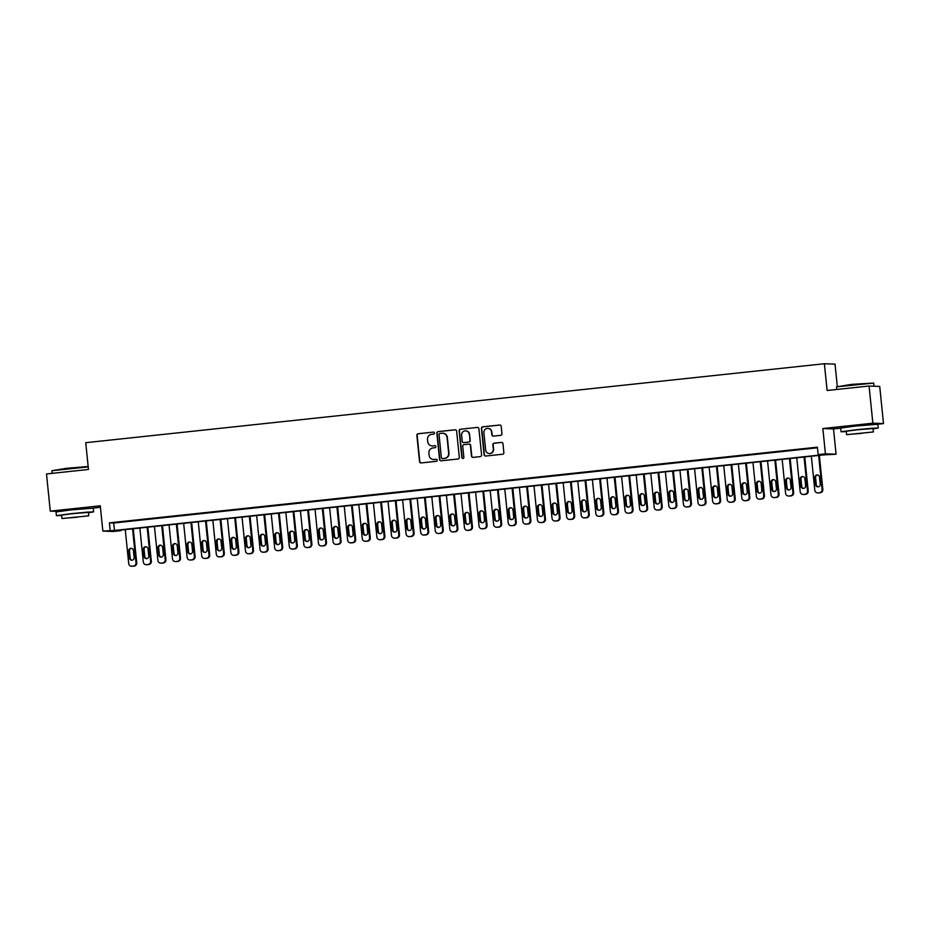 <?xml version="1.0" encoding="UTF-8"?>
<svg xmlns="http://www.w3.org/2000/svg" width="930" height="930" viewBox="0 0 930 930"><rect width="100%" height="100%" fill="white"/><g stroke="black" fill="none" stroke-linecap="round" stroke-linejoin="round"><path stroke-width="1.4" d="M434.484 433.031A1.023 1.011 -87.8 0 0 433.38 432.113L418.163 433.74A1.465 1.442 -87.8 0 0 416.873 435.356L419.546 461.64A1.465 1.442 -87.8 0 0 421.127 462.942L436.344 461.315A1.023 1.011 -87.8 0 0 437.251 460.187A1.023 1.011 -87.8 0 0 436.135 459.269L434.171 459.478A4.697 4.615 -87.8 0 1 429.114 455.305L428.893 453.108A4.697 4.615 -87.8 0 1 432.996 447.946L434.973 447.737A1.023 1.011 -87.8 0 0 435.868 446.609A1.023 1.011 -87.8 0 0 434.763 445.691L432.787 445.9A4.697 4.615 -87.8 0 1 427.73 441.727L427.509 439.53A4.697 4.615 -87.8 0 1 431.625 434.368L433.589 434.159A1.023 1.011 -87.8 0 0 434.484 433.031M869.329 424.557L849.102 426.603M84.711 508.431L64.472 510.489M500.666 435.333A1.465 1.442 -87.8 0 0 501.944 433.717L501.2 426.347A1.465 1.442 -87.8 0 0 499.619 425.033L482.705 426.847A1.465 1.442 -87.8 0 0 481.426 428.451L484.088 454.735A1.465 1.442 -87.8 0 0 485.669 456.037L502.584 454.235A1.465 1.442 -87.8 0 0 503.862 452.619L502.967 443.715A1.465 1.442 -87.8 0 0 501.386 442.413L494.144 443.18A1.465 1.442 -87.8 0 0 492.865 444.796L493.307 449.213A3.929 3.848 -87.8 0 1 489.331 453.549A3.929 3.848 -87.8 0 1 485.646 450.027L483.891 432.729A3.929 3.848 -87.8 0 1 487.866 428.393A3.929 3.848 -87.8 0 1 491.552 431.915L491.842 434.798A1.465 1.442 -87.8 0 0 493.423 436.1L500.666 435.333M818.133 454.607L825.422 453.828L836.07 454.224L824.457 454.84L116.471 530.53L120.784 530.693L113.483 531.472L102.846 531.077L114.46 530.449L822.446 454.77L818.133 454.607L817.377 447.167L109.391 522.858L110.135 530.286M102.846 531.077L100.277 505.792L50.278 511.128L46.5 473.951L88.466 469.464L85.746 442.692L824.387 363.735L827.107 390.495L869.073 386.02L872.852 423.197L822.852 428.544L825.422 453.828M456.63 431.101A1.465 1.442 -87.8 0 0 455.049 429.8L438.146 431.601A1.465 1.442 -87.8 0 0 436.868 433.217L439.53 459.501A1.465 1.442 -87.8 0 0 441.111 460.803L458.025 459.002A1.465 1.442 -87.8 0 0 459.304 457.386L456.63 431.101M460.431 429.23L477.334 427.416A1.465 1.442 -87.8 0 1 478.915 428.73L481.589 455.002A1.465 1.442 -87.8 0 1 480.299 456.618L473.068 457.386A1.465 1.442 -87.8 0 1 471.487 456.084L470.406 445.424A1.465 1.442 -87.8 0 0 468.825 444.122L464.024 444.633A1.465 1.442 -87.8 0 0 462.733 446.249L463.861 457.339A1.023 1.011 -87.8 0 1 462.826 458.478A1.023 1.011 -87.8 0 1 461.861 457.548L459.141 430.834A1.465 1.442 -87.8 0 1 460.431 429.23L477.334 427.416M869.073 386.02L879.722 386.415L883.5 423.592L872.852 423.197M50.278 511.128L58.462 511.442M126.794 521.3L118.04 522.23L126.794 521.3M141.395 519.731L132.641 520.672L141.395 519.731M155.996 518.173L147.231 519.114L155.996 518.173M170.597 516.615L161.832 517.545L170.597 516.615M185.186 515.057L176.433 515.987L185.186 515.057M199.787 513.488L191.034 514.429L199.787 513.488M214.388 511.93L205.623 512.872L214.388 511.93M228.978 510.372L220.224 511.302L228.978 510.372M243.579 508.815L234.825 509.745L243.579 508.815M258.18 507.245L249.414 508.187L258.18 507.245M272.781 505.688L264.015 506.629L272.781 505.688M287.37 504.13L278.616 505.06L287.37 504.13M301.971 502.572L293.217 503.502L301.971 502.572M316.572 501.003L307.807 501.944L316.572 501.003M331.161 499.445L322.408 500.387L331.161 499.445M345.762 497.887L337.009 498.817L345.762 497.887M360.363 496.329L351.598 497.259L360.363 496.329M374.964 494.76L366.199 495.702L374.964 494.76M389.554 493.202L380.8 494.144L389.554 493.202M404.155 491.645L395.401 492.586L404.155 491.645M418.756 490.087L409.991 491.017L418.756 490.087M433.345 488.529L424.592 489.459L433.345 488.529M447.946 486.96L439.193 487.901L447.946 486.96M462.547 485.402L453.782 486.344L462.547 485.402M477.148 483.844L468.383 484.774L477.148 483.844M491.738 482.286L482.984 483.216L491.738 482.286M506.339 480.717L497.585 481.659L506.339 480.717M520.94 479.159L512.174 480.101L520.94 479.159M535.529 477.601L526.775 478.531L535.529 477.601M550.13 476.044L541.376 476.974L550.13 476.044M564.731 474.474L555.966 475.416L564.731 474.474M579.332 472.917L570.567 473.858L579.332 472.917M593.921 471.359L585.168 472.289L593.921 471.359M608.522 469.801L599.769 470.731L608.522 469.801M623.123 468.232L614.358 469.173L623.123 468.232M637.713 466.674L628.959 467.616L637.713 466.674M652.314 465.116L643.56 466.046L652.314 465.116M666.915 463.559L658.149 464.489L666.915 463.559M681.504 461.989L672.75 462.931L681.504 461.989M696.105 460.431L687.351 461.373L696.105 460.431M710.706 458.874L701.941 459.815L710.706 458.874M725.307 457.316L716.542 458.246L725.307 457.316M739.896 455.758L731.143 456.688L739.896 455.758M754.497 454.189L745.744 455.13L754.497 454.189M769.098 452.631L760.333 453.573L769.098 452.631M783.688 451.073L774.934 452.003L783.688 451.073M798.289 449.516L789.535 450.446L798.289 449.516M109.391 522.858L113.704 523.02L817.435 447.783M804.845 448.911L813.611 447.981L804.834 448.806M837.279 386.229L835.035 364.13L824.387 363.735M822.852 428.544L833.501 428.939L840.685 428.172M877.629 424.22L883.5 423.592M833.501 428.939L836.07 454.224M120.726 530.077L120.784 530.693M93.012 508.106L100.428 507.303M113.704 523.02L114.46 530.449M432.287 445.935A4.697 4.615 -87.8 0 0 433.078 445.912L432.787 445.9M434.763 445.691L433.078 445.912M433.659 459.501A4.697 4.615 -87.8 0 0 434.461 459.49L434.171 459.478M436.135 459.269L434.461 459.49M433.38 432.113L418.442 433.752A1.465 1.442 -87.8 0 0 417.163 435.368L419.825 461.64A1.465 1.442 -87.8 0 0 421.069 462.942M455.398 429.811A1.465 1.442 -87.8 0 0 455.34 429.811L438.437 431.613A1.465 1.442 -87.8 0 0 437.147 433.229L439.82 459.513A1.465 1.442 -87.8 0 0 441.053 460.815M439.925 433.485A1.023 1.011 -87.8 0 0 439.03 434.612L441.378 457.676A1.023 1.011 -87.8 0 0 442.773 458.606L444.563 458.374A4.697 4.615 -87.8 0 0 448.667 453.212L447.063 437.437A4.697 4.615 -87.8 0 0 442.006 433.264L439.925 433.485M442.808 433.241A4.697 4.615 -87.8 0 1 447.353 437.449L448.958 453.224A4.697 4.615 -87.8 0 1 444.842 458.385L442.773 458.606M469.162 444.122A1.465 1.442 -87.8 0 1 470.685 445.435L471.777 456.095A1.465 1.442 -87.8 0 0 473.01 457.397M460.71 429.242A1.465 1.442 -87.8 0 0 459.432 430.846L462.14 457.56A1.023 1.011 -87.8 0 0 462.966 458.467M469.278 434.368A3.929 3.848 -87.8 0 0 465.593 430.857A3.929 3.848 -87.8 0 0 461.617 435.182L462.233 441.285A1.465 1.442 -87.8 0 0 463.814 442.587L468.615 442.075A1.465 1.442 -87.8 0 0 469.894 440.46L469.569 434.38A3.929 3.848 -87.8 0 0 465.732 430.857M469.569 434.38L470.185 440.471A1.465 1.442 -87.8 0 1 468.906 442.087L464.105 442.599M488.006 428.404A3.929 3.848 -87.8 0 1 491.842 431.927L492.133 434.81A1.465 1.442 -87.8 0 0 493.365 436.112M489.471 453.549A3.929 3.848 -87.8 0 0 493.598 449.225L493.307 449.213M501.723 442.413A1.465 1.442 -87.8 0 0 501.665 442.424L494.435 443.192A1.465 1.442 -87.8 0 0 493.144 444.807L493.598 449.225M499.968 425.045A1.465 1.442 -87.8 0 0 499.91 425.045L482.996 426.858A1.465 1.442 -87.8 0 0 481.717 428.463L484.379 454.747A1.465 1.442 -87.8 0 0 485.611 456.049M132.56 528.81L136.013 562.79A2.988 2.93 -87.8 0 1 133.385 566.068L131.932 566.231A2.988 2.93 -87.8 0 1 128.712 563.568L125.259 529.589M133.269 528.728L136.722 562.813A2.988 2.93 92.2 0 1 134.106 566.103L132.653 566.254A2.988 2.93 92.2 0 1 132.234 566.265L131.514 566.242M131.537 548.34A2.395 2.348 -87.8 0 0 129.468 550.955L130.2 558.105A2.395 2.348 -87.8 0 0 132.083 560.197M134.153 557.57L133.42 550.432A2.395 2.348 -87.8 0 0 131.177 548.293A2.395 2.348 -87.8 0 0 128.759 550.932L129.479 558.07A2.395 2.348 -87.8 0 0 131.723 560.209A2.395 2.348 -87.8 0 0 134.153 557.57M88.21 466.895L51.871 470.72L66.914 468.267L88.164 466.5M51.871 470.72L52.138 473.347M88.455 512.755L93.628 511.872L86.816 512.174L71.436 513.627L56.428 515.65L61.671 515.476M93.628 511.872L93.256 508.164L71.052 509.907L56.056 511.942L56.428 515.65M61.985 518.545L61.636 515.127L72.435 513.662L88.42 512.407L88.769 515.825L61.985 518.545L88.769 515.825M77.051 517.254L66.751 518.068L77.051 517.254M836.5 386.845L851.531 384.392L873.677 383.067L836.5 386.845L836.756 389.472M873.084 428.881L878.257 427.998L871.445 428.3L856.053 429.753L841.057 431.776L846.3 431.601M878.257 427.998L877.874 424.278L855.681 426.033L840.673 428.056L841.057 431.776M846.614 434.67L846.265 431.253L857.065 429.788L873.049 428.532L873.386 431.95L846.614 434.67L873.386 431.95M861.668 433.368L851.369 434.182L861.668 433.368M874.002 386.194L873.677 383.067M147.149 527.252L150.602 561.232A2.988 2.93 -87.8 0 1 147.986 564.51L146.533 564.673A2.988 2.93 -87.8 0 1 143.301 562.011L139.86 528.031M147.858 527.171L151.323 561.255A2.988 2.93 92.2 0 1 148.707 564.545L147.242 564.696A2.988 2.93 92.2 0 1 146.835 564.708L146.115 564.684M146.138 546.77A2.395 2.348 -87.8 0 0 144.069 549.398L144.801 556.535A2.395 2.348 -87.8 0 0 146.684 558.639M148.754 556.012L148.021 548.874A2.395 2.348 -87.8 0 0 145.778 546.735A2.395 2.348 -87.8 0 0 143.348 549.374L144.08 556.512A2.395 2.348 -87.8 0 0 146.324 558.651A2.395 2.348 -87.8 0 0 148.754 556.012M161.75 525.683L165.203 559.662A2.988 2.93 -87.8 0 1 162.587 562.952L161.123 563.103A2.988 2.93 -87.8 0 1 157.902 560.441L154.45 526.473M162.459 525.613L165.924 559.697A2.988 2.93 92.2 0 1 163.308 562.976L161.843 563.138A2.988 2.93 92.2 0 1 161.436 563.15L160.716 563.127M160.739 545.213A2.395 2.348 -87.8 0 0 158.67 547.84L159.39 554.977A2.395 2.348 -87.8 0 0 161.285 557.082M163.343 554.454L162.622 547.317A2.395 2.348 -87.8 0 0 160.379 545.166A2.395 2.348 -87.8 0 0 157.949 547.817L158.67 554.954A2.395 2.348 -87.8 0 0 160.925 557.093A2.395 2.348 -87.8 0 0 163.343 554.454M176.351 524.125L179.804 558.105A2.988 2.93 -87.8 0 1 177.188 561.395L175.724 561.546A2.988 2.93 -87.8 0 1 172.503 558.884L169.051 524.904M177.06 524.055L180.525 558.128A2.988 2.93 92.2 0 1 177.897 561.418L176.444 561.581A2.988 2.93 92.2 0 1 176.026 561.592L175.305 561.557M175.328 543.655A2.395 2.348 -87.8 0 0 173.271 546.282L173.991 553.42A2.395 2.348 -87.8 0 0 175.875 555.512M177.944 552.897L177.223 545.747A2.395 2.348 -87.8 0 0 174.968 543.608A2.395 2.348 -87.8 0 0 172.55 546.247L173.271 553.385A2.395 2.348 -87.8 0 0 175.514 555.536A2.395 2.348 -87.8 0 0 177.944 552.897M190.952 522.567L194.393 556.547A2.988 2.93 -87.8 0 1 191.778 559.837L190.325 559.988A2.988 2.93 -87.8 0 1 187.104 557.326L183.652 523.346M191.661 522.486L195.114 556.57A2.988 2.93 92.2 0 1 192.498 559.86L191.045 560.011A2.988 2.93 92.2 0 1 190.627 560.023L189.906 560M189.929 542.097A2.395 2.348 -87.8 0 0 187.86 544.713L188.592 551.862A2.395 2.348 -87.8 0 0 190.476 553.955M192.545 551.327L191.813 544.19A2.395 2.348 -87.8 0 0 189.569 542.051A2.395 2.348 -87.8 0 0 187.139 544.689L187.872 551.827A2.395 2.348 -87.8 0 0 190.115 553.966A2.395 2.348 -87.8 0 0 192.545 551.327M205.542 521.009L208.994 554.989A2.988 2.93 -87.8 0 1 206.379 558.267L204.914 558.43A2.988 2.93 -87.8 0 1 201.694 555.768L198.241 521.788M206.251 520.928L209.715 555.012A2.988 2.93 92.2 0 1 207.099 558.302L205.635 558.453A2.988 2.93 92.2 0 1 205.228 558.465L204.507 558.442M204.53 540.528A2.395 2.348 -87.8 0 0 202.461 543.155L203.182 550.293A2.395 2.348 -87.8 0 0 205.077 552.397M207.134 549.77L206.414 542.632A2.395 2.348 -87.8 0 0 204.17 540.493A2.395 2.348 -87.8 0 0 201.74 543.132L202.473 550.269A2.395 2.348 -87.8 0 0 204.716 552.408A2.395 2.348 -87.8 0 0 207.134 549.77M220.143 519.452L223.595 553.42A2.988 2.93 -87.8 0 1 220.98 556.71L219.515 556.861A2.988 2.93 -87.8 0 1 216.295 554.199L212.842 520.23M220.852 519.37L224.316 553.455A2.988 2.93 92.2 0 1 221.7 556.733L220.236 556.896A2.988 2.93 92.2 0 1 219.817 556.907L219.108 556.884M219.12 538.97A2.395 2.348 -87.8 0 0 217.062 541.597L217.783 548.735A2.395 2.348 -87.8 0 0 219.666 550.839M221.735 548.212L221.015 541.074A2.395 2.348 -87.8 0 0 218.771 538.923A2.395 2.348 -87.8 0 0 216.341 541.574L217.062 548.712A2.395 2.348 -87.8 0 0 219.306 550.851A2.395 2.348 -87.8 0 0 221.735 548.212M234.744 517.882L238.196 551.862A2.988 2.93 -87.8 0 1 235.569 555.152L234.116 555.303A2.988 2.93 -87.8 0 1 230.896 552.641L227.443 518.661M235.453 517.812L238.905 551.885A2.988 2.93 92.2 0 1 236.29 555.175L234.837 555.338A2.988 2.93 92.2 0 1 234.418 555.35L233.697 555.315M233.721 537.412A2.395 2.348 -87.8 0 0 231.651 540.039L232.384 547.177A2.395 2.348 -87.8 0 0 234.267 549.27M236.336 546.654L235.604 539.505A2.395 2.348 -87.8 0 0 233.36 537.366A2.395 2.348 -87.8 0 0 230.942 540.005L231.663 547.154A2.395 2.348 -87.8 0 0 233.907 549.293A2.395 2.348 -87.8 0 0 236.336 546.654M249.333 516.324L252.786 550.304A2.988 2.93 -87.8 0 1 250.17 553.594L248.717 553.745A2.988 2.93 -87.8 0 1 245.485 551.083L242.044 517.103M250.042 516.255L253.506 550.327A2.988 2.93 92.2 0 1 250.891 553.617L249.426 553.769A2.988 2.93 92.2 0 1 249.019 553.792L248.298 553.757M248.322 535.854A2.395 2.348 -87.8 0 0 246.252 538.482L246.985 545.619A2.395 2.348 -87.8 0 0 248.868 547.712M250.937 545.085L250.205 537.947A2.395 2.348 -87.8 0 0 247.961 535.808A2.395 2.348 -87.8 0 0 245.532 538.447L246.264 545.585A2.395 2.348 -87.8 0 0 248.508 547.735A2.395 2.348 -87.8 0 0 250.937 545.085M263.934 514.767L267.387 548.747A2.988 2.93 -87.8 0 1 264.771 552.025L263.306 552.188A2.988 2.93 -87.8 0 1 260.086 549.525L256.634 515.546M264.643 514.685L268.107 548.77A2.988 2.93 92.2 0 1 265.492 552.06L264.027 552.211A2.988 2.93 92.2 0 1 263.62 552.222L262.899 552.199M262.923 534.285A2.395 2.348 -87.8 0 0 260.853 536.912L261.574 544.05A2.395 2.348 -87.8 0 0 263.469 546.154M265.527 543.527L264.806 536.389A2.395 2.348 -87.8 0 0 262.562 534.25A2.395 2.348 -87.8 0 0 260.133 536.889L260.853 544.027A2.395 2.348 -87.8 0 0 263.109 546.166A2.395 2.348 -87.8 0 0 265.527 543.527M278.535 513.209L281.988 547.177A2.988 2.93 -87.8 0 1 279.372 550.467L277.907 550.63A2.988 2.93 -87.8 0 1 274.687 547.956L271.235 513.988M279.244 513.128L282.708 547.212A2.988 2.93 92.2 0 1 280.081 550.49L278.628 550.653A2.988 2.93 92.2 0 1 278.209 550.665L277.489 550.641M277.512 532.727A2.395 2.348 -87.8 0 0 275.454 535.355L276.175 542.492A2.395 2.348 -87.8 0 0 278.058 544.596M280.128 541.969L279.407 534.831A2.395 2.348 -87.8 0 0 277.152 532.692A2.395 2.348 -87.8 0 0 274.734 535.331L275.454 542.469A2.395 2.348 -87.8 0 0 277.698 544.608A2.395 2.348 -87.8 0 0 280.128 541.969M293.136 511.64L296.577 545.619A2.988 2.93 -87.8 0 1 293.961 548.909L292.508 549.06A2.988 2.93 -87.8 0 1 289.288 546.398L285.836 512.418M293.845 511.57L297.298 545.643A2.988 2.93 92.2 0 1 294.682 548.933L293.229 549.095A2.988 2.93 92.2 0 1 292.81 549.107L292.09 549.084M292.113 531.17A2.395 2.348 -87.8 0 0 290.044 533.797L290.776 540.935A2.395 2.348 -87.8 0 0 292.659 543.039M294.729 540.411L293.996 533.274A2.395 2.348 -87.8 0 0 291.753 531.123A2.395 2.348 -87.8 0 0 289.323 533.762L290.055 540.911A2.395 2.348 -87.8 0 0 292.299 543.05A2.395 2.348 -87.8 0 0 294.729 540.411M307.725 510.082L311.178 544.062A2.988 2.93 -87.8 0 1 308.562 547.351L307.098 547.503A2.988 2.93 -87.8 0 1 303.877 544.841L300.425 510.861M308.435 510.012L311.899 544.085A2.988 2.93 92.2 0 1 309.283 547.375L307.818 547.526A2.988 2.93 92.2 0 1 307.412 547.549L306.691 547.514M306.714 529.612A2.395 2.348 -87.8 0 0 304.645 532.239L305.366 539.377A2.395 2.348 -87.8 0 0 307.26 541.469M309.318 538.842L308.597 531.704A2.395 2.348 -87.8 0 0 306.354 529.565A2.395 2.348 -87.8 0 0 303.924 532.204L304.656 539.342A2.395 2.348 -87.8 0 0 306.9 541.493A2.395 2.348 -87.8 0 0 309.318 538.842M322.326 508.524L325.779 542.504A2.988 2.93 -87.8 0 1 323.163 545.782L321.699 545.945A2.988 2.93 -87.8 0 1 318.478 543.283L315.026 509.303M323.036 508.443L326.5 542.527A2.988 2.93 92.2 0 1 323.884 545.817L322.419 545.968A2.988 2.93 92.2 0 1 322.001 545.98L321.292 545.957M321.303 528.042A2.395 2.348 -87.8 0 0 319.246 530.67L319.967 537.807A2.395 2.348 -87.8 0 0 321.85 539.912M323.919 537.284L323.198 530.147A2.395 2.348 -87.8 0 0 320.955 528.008A2.395 2.348 -87.8 0 0 318.525 530.646L319.246 537.784A2.395 2.348 -87.8 0 0 321.489 539.923A2.395 2.348 -87.8 0 0 323.919 537.284M336.927 506.966L340.38 540.935A2.988 2.93 -87.8 0 1 337.753 544.224L336.3 544.387A2.988 2.93 -87.8 0 1 333.079 541.725L329.627 507.745M337.637 506.885L341.089 540.969A2.988 2.93 92.2 0 1 338.474 544.248L337.02 544.41A2.988 2.93 92.2 0 1 336.602 544.422L335.881 544.399M335.904 526.485A2.395 2.348 -87.8 0 0 333.835 529.112L334.568 536.25A2.395 2.348 -87.8 0 0 336.451 538.354M338.52 535.726L337.788 528.589A2.395 2.348 -87.8 0 0 335.544 526.45A2.395 2.348 -87.8 0 0 333.126 529.089L333.847 536.226A2.395 2.348 -87.8 0 0 336.09 538.365A2.395 2.348 -87.8 0 0 338.52 535.726M351.517 505.397L354.969 539.377A2.988 2.93 -87.8 0 1 352.354 542.667L350.901 542.818A2.988 2.93 -87.8 0 1 347.669 540.156L344.228 506.176M352.226 505.327L355.69 539.4A2.988 2.93 92.2 0 1 353.075 542.69L351.61 542.853A2.988 2.93 92.2 0 1 351.203 542.864L350.482 542.841M350.505 524.927A2.395 2.348 -87.8 0 0 348.436 527.554L349.169 534.692A2.395 2.348 -87.8 0 0 351.052 536.796M353.121 534.169L352.389 527.031A2.395 2.348 -87.8 0 0 350.145 524.88A2.395 2.348 -87.8 0 0 347.715 527.531L348.448 534.669A2.395 2.348 -87.8 0 0 350.691 536.808A2.395 2.348 -87.8 0 0 353.121 534.169M366.118 503.839L369.57 537.819A2.988 2.93 -87.8 0 1 366.955 541.109L365.49 541.26A2.988 2.93 -87.8 0 1 362.27 538.598L358.817 504.618M366.827 503.769L370.291 537.842A2.988 2.93 92.2 0 1 367.675 541.132L366.211 541.283A2.988 2.93 92.2 0 1 365.804 541.307L365.083 541.272M365.095 523.369A2.395 2.348 -87.8 0 0 363.037 525.996L363.758 533.134A2.395 2.348 -87.8 0 0 365.653 535.227M367.71 532.599L366.99 525.462A2.395 2.348 -87.8 0 0 364.746 523.323A2.395 2.348 -87.8 0 0 362.316 525.962L363.037 533.099A2.395 2.348 -87.8 0 0 365.292 535.25A2.395 2.348 -87.8 0 0 367.71 532.599M380.719 502.281L384.171 536.261A2.988 2.93 -87.8 0 1 381.556 539.54L380.091 539.702A2.988 2.93 -87.8 0 1 376.871 537.04L373.418 503.06M381.428 502.2L384.892 536.284A2.988 2.93 92.2 0 1 382.265 539.574L380.812 539.726A2.988 2.93 92.2 0 1 380.393 539.737L379.673 539.714M379.696 521.8A2.395 2.348 -87.8 0 0 377.638 524.427L378.359 531.565A2.395 2.348 -87.8 0 0 380.242 533.669M382.311 531.042L381.591 523.904A2.395 2.348 -87.8 0 0 379.335 521.765A2.395 2.348 -87.8 0 0 376.917 524.404L377.638 531.542A2.395 2.348 -87.8 0 0 379.882 533.681A2.395 2.348 -87.8 0 0 382.311 531.042M395.32 500.724L398.761 534.692A2.988 2.93 -87.8 0 1 396.145 537.982L394.692 538.145A2.988 2.93 -87.8 0 1 391.472 535.482L388.019 501.502M396.029 500.642L399.482 534.727A2.988 2.93 92.2 0 1 396.866 538.017L395.413 538.168A2.988 2.93 92.2 0 1 394.994 538.179L394.274 538.156M394.297 520.242A2.395 2.348 -87.8 0 0 392.228 522.869L392.96 530.007A2.395 2.348 -87.8 0 0 394.843 532.111M396.912 529.484L396.18 522.346A2.395 2.348 -87.8 0 0 393.936 520.207A2.395 2.348 -87.8 0 0 391.507 522.846L392.239 529.984A2.395 2.348 -87.8 0 0 394.483 532.123A2.395 2.348 -87.8 0 0 396.912 529.484M409.909 499.154L413.362 533.134A2.988 2.93 -87.8 0 1 410.746 536.424L409.281 536.575A2.988 2.93 -87.8 0 1 406.061 533.913L402.609 499.945M410.618 499.085L414.083 533.169A2.988 2.93 92.2 0 1 411.467 536.447L410.002 536.61A2.988 2.93 92.2 0 1 409.595 536.622L408.875 536.598M408.898 518.684A2.395 2.348 -87.8 0 0 406.829 521.312L407.549 528.449A2.395 2.348 -87.8 0 0 409.444 530.553M411.502 527.926L410.781 520.788A2.395 2.348 -87.8 0 0 408.537 518.638A2.395 2.348 -87.8 0 0 406.108 521.288L406.84 528.426A2.395 2.348 -87.8 0 0 409.084 530.565A2.395 2.348 -87.8 0 0 411.502 527.926M424.51 497.597L427.963 531.576A2.988 2.93 -87.8 0 1 425.347 534.866L423.882 535.017A2.988 2.93 -87.8 0 1 420.662 532.355L417.21 498.375M425.219 497.527L428.684 531.6A2.988 2.93 92.2 0 1 426.068 534.889L424.603 535.041A2.988 2.93 92.2 0 1 424.185 535.064L423.464 535.029M423.487 517.126A2.395 2.348 -87.8 0 0 421.43 519.754L422.15 526.892A2.395 2.348 -87.8 0 0 424.034 528.984M426.103 526.357L425.382 519.219A2.395 2.348 -87.8 0 0 423.127 517.08A2.395 2.348 -87.8 0 0 420.709 519.719L421.43 526.857A2.395 2.348 -87.8 0 0 423.673 529.007A2.395 2.348 -87.8 0 0 426.103 526.357M439.111 496.039L442.564 530.019A2.988 2.93 -87.8 0 1 439.937 533.297L438.483 533.46A2.988 2.93 -87.8 0 1 435.263 530.798L431.811 496.818M439.82 495.957L443.273 530.042A2.988 2.93 92.2 0 1 440.657 533.332L439.204 533.483A2.988 2.93 92.2 0 1 438.786 533.495L438.065 533.471M438.088 515.569A2.395 2.348 -87.8 0 0 436.019 518.184L436.751 525.334A2.395 2.348 -87.8 0 0 438.635 527.426M440.704 524.799L439.971 517.661A2.395 2.348 -87.8 0 0 437.728 515.522A2.395 2.348 -87.8 0 0 435.31 518.161L436.031 525.299A2.395 2.348 -87.8 0 0 438.274 527.438A2.395 2.348 -87.8 0 0 440.704 524.799M453.7 494.481L457.153 528.449A2.988 2.93 -87.8 0 1 454.538 531.739L453.084 531.902A2.988 2.93 -87.8 0 1 449.853 529.24L446.412 495.26M454.41 494.4L457.874 528.484A2.988 2.93 92.2 0 1 455.258 531.774L453.794 531.925A2.988 2.93 92.2 0 1 453.387 531.937L452.666 531.913M452.689 513.999A2.395 2.348 -87.8 0 0 450.62 516.627L451.352 523.764A2.395 2.348 -87.8 0 0 453.236 525.869M455.293 523.241L454.572 516.104A2.395 2.348 -87.8 0 0 452.329 513.965A2.395 2.348 -87.8 0 0 449.899 516.603L450.632 523.741A2.395 2.348 -87.8 0 0 452.875 525.88A2.395 2.348 -87.8 0 0 455.293 523.241M468.302 492.912L471.754 526.892A2.988 2.93 -87.8 0 1 469.139 530.181L467.674 530.332A2.988 2.93 -87.8 0 1 464.454 527.67L461.001 493.702M469.011 492.842L472.475 526.926A2.988 2.93 92.2 0 1 469.859 530.205L468.395 530.367A2.988 2.93 92.2 0 1 467.988 530.379L467.267 530.356M467.279 512.442A2.395 2.348 -87.8 0 0 465.221 515.069L465.942 522.207A2.395 2.348 -87.8 0 0 467.837 524.311M469.894 521.683L469.173 514.546A2.395 2.348 -87.8 0 0 466.93 512.395A2.395 2.348 -87.8 0 0 464.5 515.046L465.221 522.183A2.395 2.348 -87.8 0 0 467.476 524.322A2.395 2.348 -87.8 0 0 469.894 521.683M482.903 491.354L486.355 525.334A2.988 2.93 -87.8 0 1 483.74 528.624L482.275 528.775A2.988 2.93 -87.8 0 1 479.055 526.113L475.602 492.133M483.612 491.284L487.076 525.357A2.988 2.93 92.2 0 1 484.449 528.647L482.996 528.798A2.988 2.93 92.2 0 1 482.577 528.821L481.856 528.786M481.88 510.884A2.395 2.348 -87.8 0 0 479.822 513.511L480.543 520.649A2.395 2.348 -87.8 0 0 482.426 522.741M484.495 520.126L483.774 512.976A2.395 2.348 -87.8 0 0 481.519 510.837A2.395 2.348 -87.8 0 0 479.101 513.476L479.822 520.614A2.395 2.348 -87.8 0 0 482.066 522.765A2.395 2.348 -87.8 0 0 484.495 520.126M497.504 489.796L500.945 523.776A2.988 2.93 -87.8 0 1 498.329 527.066L496.876 527.217A2.988 2.93 -87.8 0 1 493.656 524.555L490.203 490.575M498.213 489.715L501.665 523.799A2.988 2.93 92.2 0 1 499.05 527.089L497.597 527.24A2.988 2.93 92.2 0 1 497.178 527.252L496.457 527.229M496.481 509.326A2.395 2.348 -87.8 0 0 494.411 511.942L495.144 519.091A2.395 2.348 -87.8 0 0 497.027 521.184M499.096 518.556L498.364 511.419A2.395 2.348 -87.8 0 0 496.12 509.28A2.395 2.348 -87.8 0 0 493.691 511.919L494.423 519.056A2.395 2.348 -87.8 0 0 496.667 521.195A2.395 2.348 -87.8 0 0 499.096 518.556M512.093 488.238L515.546 522.218A2.988 2.93 -87.8 0 1 512.93 525.497L511.465 525.659A2.988 2.93 -87.8 0 1 508.245 522.997L504.792 489.017M512.802 488.157L516.266 522.242A2.988 2.93 92.2 0 1 513.651 525.531L512.186 525.683A2.988 2.93 92.2 0 1 511.779 525.694L511.058 525.671M511.082 507.757A2.395 2.348 -87.8 0 0 509.012 510.384L509.733 517.522A2.395 2.348 -87.8 0 0 511.628 519.626M513.686 516.999L512.965 509.861A2.395 2.348 -87.8 0 0 510.721 507.722A2.395 2.348 -87.8 0 0 508.292 510.361L509.024 517.499A2.395 2.348 -87.8 0 0 511.268 519.638A2.395 2.348 -87.8 0 0 513.686 516.999M526.694 486.681L530.147 520.649A2.988 2.93 -87.8 0 1 527.531 523.939L526.066 524.09A2.988 2.93 -87.8 0 1 522.846 521.428L519.393 487.46M527.403 486.599L530.867 520.684A2.988 2.93 92.2 0 1 528.252 523.962L526.787 524.125A2.988 2.93 92.2 0 1 526.368 524.136L525.648 524.113M525.671 506.199A2.395 2.348 -87.8 0 0 523.613 508.826L524.334 515.964A2.395 2.348 -87.8 0 0 526.217 518.068M528.287 515.441L527.566 508.303A2.395 2.348 -87.8 0 0 525.311 506.153A2.395 2.348 -87.8 0 0 522.893 508.803L523.613 515.941A2.395 2.348 -87.8 0 0 525.857 518.08A2.395 2.348 -87.8 0 0 528.287 515.441M541.295 485.111L544.748 519.091A2.988 2.93 -87.8 0 1 542.12 522.381L540.667 522.532A2.988 2.93 -87.8 0 1 537.447 519.87L533.994 485.89M542.004 485.042L545.457 519.114A2.988 2.93 92.2 0 1 542.841 522.404L541.388 522.567A2.988 2.93 92.2 0 1 540.969 522.579L540.249 522.544M540.272 504.641A2.395 2.348 -87.8 0 0 538.203 507.269L538.935 514.406A2.395 2.348 -87.8 0 0 540.818 516.499M542.888 513.883L542.155 506.734A2.395 2.348 -87.8 0 0 539.912 504.595A2.395 2.348 -87.8 0 0 537.494 507.234L538.214 514.383A2.395 2.348 -87.8 0 0 540.458 516.522A2.395 2.348 -87.8 0 0 542.888 513.883M555.884 483.553L559.337 517.533A2.988 2.93 -87.8 0 1 556.721 520.823L555.268 520.974A2.988 2.93 -87.8 0 1 552.036 518.312L548.595 484.332M556.593 483.484L560.058 517.557A2.988 2.93 92.2 0 1 557.442 520.847L555.977 520.998A2.988 2.93 92.2 0 1 555.57 521.021L554.85 520.986M554.873 503.084A2.395 2.348 -87.8 0 0 552.804 505.699L553.536 512.849A2.395 2.348 -87.8 0 0 555.419 514.941M557.477 512.314L556.756 505.176A2.395 2.348 -87.8 0 0 554.513 503.037A2.395 2.348 -87.8 0 0 552.083 505.676L552.815 512.814A2.395 2.348 -87.8 0 0 555.059 514.953A2.395 2.348 -87.8 0 0 557.477 512.314M570.485 481.996L573.938 515.976A2.988 2.93 -87.8 0 1 571.322 519.254L569.858 519.417A2.988 2.93 -87.8 0 1 566.637 516.755L563.185 482.775M571.194 481.914L574.659 515.999A2.988 2.93 92.2 0 1 572.043 519.289L570.578 519.44A2.988 2.93 92.2 0 1 570.16 519.452L569.451 519.428M569.462 501.514A2.395 2.348 -87.8 0 0 567.405 504.141L568.125 511.279A2.395 2.348 -87.8 0 0 570.02 513.383M572.078 510.756L571.357 503.618A2.395 2.348 -87.8 0 0 569.114 501.479A2.395 2.348 -87.8 0 0 566.684 504.118L567.405 511.256A2.395 2.348 -87.8 0 0 569.66 513.395A2.395 2.348 -87.8 0 0 572.078 510.756M585.086 480.438L588.539 514.406A2.988 2.93 -87.8 0 1 585.923 517.696L584.459 517.847A2.988 2.93 -87.8 0 1 581.238 515.185L577.786 481.217M585.795 480.357L589.26 514.441A2.988 2.93 92.2 0 1 586.632 517.719L585.179 517.882A2.988 2.93 92.2 0 1 584.761 517.894L584.04 517.871M584.063 499.956A2.395 2.348 -87.8 0 0 582.006 502.584L582.726 509.721A2.395 2.348 -87.8 0 0 584.61 511.826M586.679 509.198L585.958 502.061A2.395 2.348 -87.8 0 0 583.703 499.922A2.395 2.348 -87.8 0 0 581.285 502.56L582.006 509.698A2.395 2.348 -87.8 0 0 584.249 511.837A2.395 2.348 -87.8 0 0 586.679 509.198M599.687 478.869L603.128 512.849A2.988 2.93 -87.8 0 1 600.513 516.138L599.06 516.29A2.988 2.93 -87.8 0 1 595.839 513.627L592.387 479.648M600.385 478.799L603.849 512.872A2.988 2.93 92.2 0 1 601.233 516.162L599.78 516.324A2.988 2.93 92.2 0 1 599.362 516.336L598.641 516.301M598.664 498.399A2.395 2.348 -87.8 0 0 596.595 501.026L597.327 508.164A2.395 2.348 -87.8 0 0 599.211 510.268M601.28 507.641L600.548 500.503A2.395 2.348 -87.8 0 0 598.304 498.352A2.395 2.348 -87.8 0 0 595.874 500.991L596.607 508.14A2.395 2.348 -87.8 0 0 598.85 510.279A2.395 2.348 -87.8 0 0 601.28 507.641M614.277 477.311L617.729 511.291A2.988 2.93 -87.8 0 1 615.114 514.581L613.649 514.732A2.988 2.93 -87.8 0 1 610.429 512.07L606.976 478.09M614.986 477.241L618.45 511.314A2.988 2.93 92.2 0 1 615.834 514.604L614.37 514.755A2.988 2.93 92.2 0 1 613.963 514.778L613.242 514.743M613.265 496.841A2.395 2.348 -87.8 0 0 611.196 499.468L611.917 506.606A2.395 2.348 -87.8 0 0 613.812 508.698M615.869 506.071L615.149 498.933A2.395 2.348 -87.8 0 0 612.905 496.794A2.395 2.348 -87.8 0 0 610.475 499.433L611.196 506.571A2.395 2.348 -87.8 0 0 613.451 508.722A2.395 2.348 -87.8 0 0 615.869 506.071M628.878 475.753L632.33 509.733A2.988 2.93 -87.8 0 1 629.715 513.011L628.25 513.174A2.988 2.93 -87.8 0 1 625.03 510.512L621.577 476.532M629.587 475.672L633.051 509.756A2.988 2.93 92.2 0 1 630.435 513.046L628.971 513.197A2.988 2.93 92.2 0 1 628.552 513.209L627.831 513.186M627.855 495.272A2.395 2.348 -87.8 0 0 625.797 497.899L626.518 505.037A2.395 2.348 -87.8 0 0 628.401 507.141M630.47 504.513L629.75 497.376A2.395 2.348 -87.8 0 0 627.494 495.237A2.395 2.348 -87.8 0 0 625.076 497.875L625.797 505.013A2.395 2.348 -87.8 0 0 628.041 507.152A2.395 2.348 -87.8 0 0 630.47 504.513M643.479 474.195L646.931 508.164A2.988 2.93 -87.8 0 1 644.304 511.454L642.851 511.616A2.988 2.93 -87.8 0 1 639.631 508.954L636.178 474.974M644.188 474.114L647.64 508.199A2.988 2.93 92.2 0 1 645.025 511.477L643.572 511.64A2.988 2.93 92.2 0 1 643.153 511.651L642.432 511.628M642.456 493.714A2.395 2.348 -87.8 0 0 640.386 496.341L641.119 503.479A2.395 2.348 -87.8 0 0 643.002 505.583M645.071 502.956L644.339 495.818A2.395 2.348 -87.8 0 0 642.095 493.679A2.395 2.348 -87.8 0 0 639.677 496.318L640.398 503.456A2.395 2.348 -87.8 0 0 642.642 505.595A2.395 2.348 -87.8 0 0 645.071 502.956M658.068 472.626L661.521 506.606A2.988 2.93 -87.8 0 1 658.905 509.896L657.452 510.047A2.988 2.93 -87.8 0 1 654.22 507.385L650.779 473.405M658.777 472.556L662.241 506.629A2.988 2.93 92.2 0 1 659.626 509.919L658.161 510.082A2.988 2.93 92.2 0 1 657.754 510.093L657.033 510.07M657.057 492.156A2.395 2.348 -87.8 0 0 654.987 494.783L655.72 501.921A2.395 2.348 -87.8 0 0 657.603 504.025M659.661 501.398L658.94 494.26A2.395 2.348 -87.8 0 0 656.696 492.11A2.395 2.348 -87.8 0 0 654.267 494.76L654.999 501.898A2.395 2.348 -87.8 0 0 657.243 504.037A2.395 2.348 -87.8 0 0 659.661 501.398M672.669 471.068L676.122 505.048A2.988 2.93 -87.8 0 1 673.506 508.338L672.041 508.489A2.988 2.93 -87.8 0 1 668.821 505.827L665.369 471.847M673.378 470.999L676.842 505.071A2.988 2.93 92.2 0 1 674.227 508.361L672.762 508.512A2.988 2.93 92.2 0 1 672.344 508.536L671.634 508.501M671.646 490.598A2.395 2.348 -87.8 0 0 669.588 493.226L670.309 500.363A2.395 2.348 -87.8 0 0 672.204 502.456M674.262 499.829L673.541 492.691A2.395 2.348 -87.8 0 0 671.297 490.552A2.395 2.348 -87.8 0 0 668.868 493.191L669.588 500.328A2.395 2.348 -87.8 0 0 671.844 502.479A2.395 2.348 -87.8 0 0 674.262 499.829M687.27 469.511L690.723 503.49A2.988 2.93 -87.8 0 1 688.107 506.769L686.642 506.931A2.988 2.93 -87.8 0 1 683.422 504.269L679.97 470.289M687.979 469.429L691.443 503.514A2.988 2.93 92.2 0 1 688.816 506.804L687.363 506.955A2.988 2.93 92.2 0 1 686.944 506.966L686.224 506.943M686.247 489.029A2.395 2.348 -87.8 0 0 684.189 491.656L684.91 498.794A2.395 2.348 -87.8 0 0 686.793 500.898M688.863 498.271L688.142 491.133A2.395 2.348 -87.8 0 0 685.887 488.994A2.395 2.348 -87.8 0 0 683.469 491.633L684.189 498.771A2.395 2.348 -87.8 0 0 686.433 500.91A2.395 2.348 -87.8 0 0 688.863 498.271M701.871 467.953L705.312 501.921A2.988 2.93 -87.8 0 1 702.696 505.211L701.243 505.374A2.988 2.93 -87.8 0 1 698.023 502.712L694.571 468.732M702.569 467.871L706.033 501.956A2.988 2.93 92.2 0 1 703.417 505.234L701.964 505.397A2.988 2.93 92.2 0 1 701.546 505.409L700.825 505.385M700.848 487.471A2.395 2.348 -87.8 0 0 698.779 490.098L699.511 497.236A2.395 2.348 -87.8 0 0 701.394 499.34M703.464 496.713L702.731 489.575A2.395 2.348 -87.8 0 0 700.488 487.436A2.395 2.348 -87.8 0 0 698.058 490.075L698.79 497.213A2.395 2.348 -87.8 0 0 701.034 499.352A2.395 2.348 -87.8 0 0 703.464 496.713M716.46 466.383L719.913 500.363A2.988 2.93 -87.8 0 1 717.297 503.653L715.833 503.804A2.988 2.93 -87.8 0 1 712.613 501.142L709.16 467.174M717.169 466.314L720.634 500.398A2.988 2.93 92.2 0 1 718.018 503.676L716.553 503.839A2.988 2.93 92.2 0 1 716.147 503.851L715.426 503.827M715.449 485.913A2.395 2.348 -87.8 0 0 713.38 488.541L714.101 495.678A2.395 2.348 -87.8 0 0 715.995 497.783M718.053 495.155L717.332 488.018A2.395 2.348 -87.8 0 0 715.089 485.867A2.395 2.348 -87.8 0 0 712.659 488.517L713.38 495.655A2.395 2.348 -87.8 0 0 715.635 497.794A2.395 2.348 -87.8 0 0 718.053 495.155M731.061 464.826L734.514 498.805A2.988 2.93 -87.8 0 1 731.898 502.095L730.434 502.247A2.988 2.93 -87.8 0 1 727.213 499.584L723.761 465.605M731.771 464.756L735.235 498.829A2.988 2.93 92.2 0 1 732.619 502.119L731.154 502.27A2.988 2.93 92.2 0 1 730.736 502.293L730.015 502.258M730.038 484.356A2.395 2.348 -87.8 0 0 727.981 486.983L728.702 494.121A2.395 2.348 -87.8 0 0 730.585 496.213M732.654 493.586L731.933 486.448A2.395 2.348 -87.8 0 0 729.678 484.309A2.395 2.348 -87.8 0 0 727.26 486.948L727.981 494.086A2.395 2.348 -87.8 0 0 730.224 496.236A2.395 2.348 -87.8 0 0 732.654 493.586M745.662 463.268L749.115 497.248A2.988 2.93 -87.8 0 1 746.488 500.526L745.035 500.689A2.988 2.93 -87.8 0 1 741.815 498.027L738.362 464.047M746.371 463.187L749.824 497.271A2.988 2.93 92.2 0 1 747.209 500.561L745.755 500.712A2.988 2.93 92.2 0 1 745.337 500.724L744.616 500.7M744.639 482.786A2.395 2.348 -87.8 0 0 742.57 485.414L743.303 492.563A2.395 2.348 -87.8 0 0 745.186 494.655M747.255 492.028L746.523 484.89A2.395 2.348 -87.8 0 0 744.279 482.751A2.395 2.348 -87.8 0 0 741.861 485.39L742.582 492.528A2.395 2.348 -87.8 0 0 744.825 494.667A2.395 2.348 -87.8 0 0 747.255 492.028M760.252 461.71L763.704 495.678A2.988 2.93 -87.8 0 1 761.089 498.968L759.636 499.131A2.988 2.93 -87.8 0 1 756.404 496.469L752.963 462.489M760.961 461.629L764.425 495.713A2.988 2.93 92.2 0 1 761.81 499.003L760.345 499.154A2.988 2.93 92.2 0 1 759.938 499.166L759.217 499.143M759.24 481.228A2.395 2.348 -87.8 0 0 757.171 483.856L757.892 490.994A2.395 2.348 -87.8 0 0 759.787 493.098M761.844 490.47L761.124 483.333A2.395 2.348 -87.8 0 0 758.88 481.194A2.395 2.348 -87.8 0 0 756.45 483.833L757.183 490.97A2.395 2.348 -87.8 0 0 759.426 493.109A2.395 2.348 -87.8 0 0 761.844 490.47M774.853 460.141L778.305 494.121A2.988 2.93 -87.8 0 1 775.69 497.411L774.225 497.562A2.988 2.93 -87.8 0 1 771.005 494.9L767.552 460.931M775.562 460.071L779.026 494.156A2.988 2.93 92.2 0 1 776.411 497.434L774.946 497.597A2.988 2.93 92.2 0 1 774.527 497.608L773.818 497.585M773.83 479.671A2.395 2.348 -87.8 0 0 771.772 482.298L772.493 489.436A2.395 2.348 -87.8 0 0 774.388 491.54M776.445 488.913L775.725 481.775A2.395 2.348 -87.8 0 0 773.481 479.624A2.395 2.348 -87.8 0 0 771.051 482.275L771.772 489.413A2.395 2.348 -87.8 0 0 774.027 491.552A2.395 2.348 -87.8 0 0 776.445 488.913M789.454 458.583L792.906 492.563A2.988 2.93 -87.8 0 1 790.291 495.853L788.826 496.004A2.988 2.93 -87.8 0 1 785.606 493.342L782.153 459.362M790.163 458.513L793.627 492.586A2.988 2.93 92.2 0 1 791 495.876L789.547 496.027A2.988 2.93 92.2 0 1 789.128 496.05L788.408 496.016M788.431 478.113A2.395 2.348 -87.8 0 0 786.373 480.74L787.094 487.878A2.395 2.348 -87.8 0 0 788.977 489.971M791.046 487.355L790.314 480.206A2.395 2.348 -87.8 0 0 788.07 478.067A2.395 2.348 -87.8 0 0 785.652 480.705L786.373 487.843A2.395 2.348 -87.8 0 0 788.617 489.994A2.395 2.348 -87.8 0 0 791.046 487.355M804.043 457.025L807.496 491.005A2.988 2.93 -87.8 0 1 804.88 494.283L803.427 494.446A2.988 2.93 -87.8 0 1 800.207 491.784L796.754 457.804M804.752 456.944L808.217 491.028A2.988 2.93 92.2 0 1 805.601 494.318L804.148 494.469A2.988 2.93 92.2 0 1 803.729 494.481L803.009 494.458M803.032 476.555A2.395 2.348 -87.8 0 0 800.963 479.171L801.695 486.32A2.395 2.348 -87.8 0 0 803.578 488.413M805.647 485.786L804.915 478.648A2.395 2.348 -87.8 0 0 802.671 476.509A2.395 2.348 -87.8 0 0 800.242 479.148L800.974 486.285A2.395 2.348 -87.8 0 0 803.218 488.424A2.395 2.348 -87.8 0 0 805.647 485.786M818.644 455.468L822.097 489.447A2.988 2.93 -87.8 0 1 819.481 492.726L818.016 492.888A2.988 2.93 -87.8 0 1 814.796 490.226L811.344 456.246M819.353 455.386L822.817 489.471A2.988 2.93 92.2 0 1 820.202 492.761L818.737 492.912A2.988 2.93 92.2 0 1 818.33 492.923L817.61 492.9M817.633 474.986A2.395 2.348 -87.8 0 0 815.563 477.613L816.284 484.751A2.395 2.348 -87.8 0 0 818.179 486.855M820.237 484.228L819.516 477.09A2.395 2.348 -87.8 0 0 817.272 474.951A2.395 2.348 -87.8 0 0 814.843 477.59L815.563 484.728A2.395 2.348 -87.8 0 0 817.819 486.867A2.395 2.348 -87.8 0 0 820.237 484.228M136.013 562.79L136.722 562.813M131.932 566.231L132.653 566.254M133.385 566.068L134.106 566.103M130.2 558.105L129.479 558.07M129.468 550.955L128.759 550.932M150.602 561.232L151.323 561.255M146.533 564.673L147.242 564.696M147.986 564.51L148.707 564.545M144.801 556.535L144.08 556.512M144.069 549.398L143.348 549.374M165.203 559.662L165.924 559.697M161.123 563.103L161.843 563.138M162.587 562.952L163.308 562.976M159.39 554.977L158.67 554.954M158.67 547.84L157.949 547.817M179.804 558.105L180.525 558.128M175.724 561.546L176.444 561.581M177.188 561.395L177.897 561.418M173.991 553.42L173.271 553.385M173.271 546.282L172.55 546.247M194.393 556.547L195.114 556.57M190.325 559.988L191.045 560.011M191.778 559.837L192.498 559.86M188.592 551.862L187.872 551.827M187.86 544.713L187.139 544.689M208.994 554.989L209.715 555.012M204.914 558.43L205.635 558.453M206.379 558.267L207.099 558.302M203.182 550.293L202.473 550.269M202.461 543.155L201.74 543.132M223.595 553.42L224.316 553.455M219.515 556.861L220.236 556.896M220.98 556.71L221.7 556.733M217.783 548.735L217.062 548.712M217.062 541.597L216.341 541.574M238.196 551.862L238.905 551.885M234.116 555.303L234.837 555.338M235.569 555.152L236.29 555.175M232.384 547.177L231.663 547.154M231.651 540.039L230.942 540.005M252.786 550.304L253.506 550.327M248.717 553.745L249.426 553.769M250.17 553.594L250.891 553.617M246.985 545.619L246.264 545.585M246.252 538.482L245.532 538.447M267.387 548.747L268.107 548.77M263.306 552.188L264.027 552.211M264.771 552.025L265.492 552.06M261.574 544.05L260.853 544.027M260.853 536.912L260.133 536.889M281.988 547.177L282.708 547.212M277.907 550.63L278.628 550.653M279.372 550.467L280.081 550.49M276.175 542.492L275.454 542.469M275.454 535.355L274.734 535.331M296.577 545.619L297.298 545.643M292.508 549.06L293.229 549.095M293.961 548.909L294.682 548.933M290.776 540.935L290.055 540.911M290.044 533.797L289.323 533.762M311.178 544.062L311.899 544.085M307.098 547.503L307.818 547.526M308.562 547.351L309.283 547.375M305.366 539.377L304.656 539.342M304.645 532.239L303.924 532.204M325.779 542.504L326.5 542.527M321.699 545.945L322.419 545.968M323.163 545.782L323.884 545.817M319.967 537.807L319.246 537.784M319.246 530.67L318.525 530.646M340.38 540.935L341.089 540.969M336.3 544.387L337.02 544.41M337.753 544.224L338.474 544.248M334.568 536.25L333.847 536.226M333.835 529.112L333.126 529.089M354.969 539.377L355.69 539.4M350.901 542.818L351.61 542.853M352.354 542.667L353.075 542.69M349.169 534.692L348.448 534.669M348.436 527.554L347.715 527.531M369.57 537.819L370.291 537.842M365.49 541.26L366.211 541.283M366.955 541.109L367.675 541.132M363.758 533.134L363.037 533.099M363.037 525.996L362.316 525.962M384.171 536.261L384.892 536.284M380.091 539.702L380.812 539.726M381.556 539.54L382.265 539.574M378.359 531.565L377.638 531.542M377.638 524.427L376.917 524.404M398.761 534.692L399.482 534.727M394.692 538.145L395.413 538.168M396.145 537.982L396.866 538.017M392.96 530.007L392.239 529.984M392.228 522.869L391.507 522.846M413.362 533.134L414.083 533.169M409.281 536.575L410.002 536.61M410.746 536.424L411.467 536.447M407.549 528.449L406.84 528.426M406.829 521.312L406.108 521.288M427.963 531.576L428.684 531.6M423.882 535.017L424.603 535.041M425.347 534.866L426.068 534.889M422.15 526.892L421.43 526.857M421.43 519.754L420.709 519.719M442.564 530.019L443.273 530.042M438.483 533.46L439.204 533.483M439.937 533.297L440.657 533.332M436.751 525.334L436.031 525.299M436.019 518.184L435.31 518.161M457.153 528.449L457.874 528.484M453.084 531.902L453.794 531.925M454.538 531.739L455.258 531.774M451.352 523.764L450.632 523.741M450.62 516.627L449.899 516.603M471.754 526.892L472.475 526.926M467.674 530.332L468.395 530.367M469.139 530.181L469.859 530.205M465.942 522.207L465.221 522.183M465.221 515.069L464.5 515.046M486.355 525.334L487.076 525.357M482.275 528.775L482.996 528.798M483.74 528.624L484.449 528.647M480.543 520.649L479.822 520.614M479.822 513.511L479.101 513.476M500.945 523.776L501.665 523.799M496.876 527.217L497.597 527.24M498.329 527.066L499.05 527.089M495.144 519.091L494.423 519.056M494.411 511.942L493.691 511.919M515.546 522.218L516.266 522.242M511.465 525.659L512.186 525.683M512.93 525.497L513.651 525.531M509.733 517.522L509.024 517.499M509.012 510.384L508.292 510.361M530.147 520.649L530.867 520.684M526.066 524.09L526.787 524.125M527.531 523.939L528.252 523.962M524.334 515.964L523.613 515.941M523.613 508.826L522.893 508.803M544.748 519.091L545.457 519.114M540.667 522.532L541.388 522.567M542.12 522.381L542.841 522.404M538.935 514.406L538.214 514.383M538.203 507.269L537.494 507.234M559.337 517.533L560.058 517.557M555.268 520.974L555.977 520.998M556.721 520.823L557.442 520.847M553.536 512.849L552.815 512.814M552.804 505.699L552.083 505.676M573.938 515.976L574.659 515.999M569.858 519.417L570.578 519.44M571.322 519.254L572.043 519.289M568.125 511.279L567.405 511.256M567.405 504.141L566.684 504.118M588.539 514.406L589.26 514.441M584.459 517.847L585.179 517.882M585.923 517.696L586.632 517.719M582.726 509.721L582.006 509.698M582.006 502.584L581.285 502.56M603.128 512.849L603.849 512.872M599.06 516.29L599.78 516.324M600.513 516.138L601.233 516.162M597.327 508.164L596.607 508.14M596.595 501.026L595.874 500.991M617.729 511.291L618.45 511.314M613.649 514.732L614.37 514.755M615.114 514.581L615.834 514.604M611.917 506.606L611.196 506.571M611.196 499.468L610.475 499.433M632.33 509.733L633.051 509.756M628.25 513.174L628.971 513.197M629.715 513.011L630.435 513.046M626.518 505.037L625.797 505.013M625.797 497.899L625.076 497.875M646.931 508.164L647.64 508.199M642.851 511.616L643.572 511.64M644.304 511.454L645.025 511.477M641.119 503.479L640.398 503.456M640.386 496.341L639.677 496.318M661.521 506.606L662.241 506.629M657.452 510.047L658.161 510.082M658.905 509.896L659.626 509.919M655.72 501.921L654.999 501.898M654.987 494.783L654.267 494.76M676.122 505.048L676.842 505.071M672.041 508.489L672.762 508.512M673.506 508.338L674.227 508.361M670.309 500.363L669.588 500.328M669.588 493.226L668.868 493.191M690.723 503.49L691.443 503.514M686.642 506.931L687.363 506.955M688.107 506.769L688.816 506.804M684.91 498.794L684.189 498.771M684.189 491.656L683.469 491.633M705.312 501.921L706.033 501.956M701.243 505.374L701.964 505.397M702.696 505.211L703.417 505.234M699.511 497.236L698.79 497.213M698.779 490.098L698.058 490.075M719.913 500.363L720.634 500.398M715.833 503.804L716.553 503.839M717.297 503.653L718.018 503.676M714.101 495.678L713.38 495.655M713.38 488.541L712.659 488.517M734.514 498.805L735.235 498.829M730.434 502.247L731.154 502.27M731.898 502.095L732.619 502.119M728.702 494.121L727.981 494.086M727.981 486.983L727.26 486.948M749.115 497.248L749.824 497.271M745.035 500.689L745.755 500.712M746.488 500.526L747.209 500.561M743.303 492.563L742.582 492.528M742.57 485.414L741.861 485.39M763.704 495.678L764.425 495.713M759.636 499.131L760.345 499.154M761.089 498.968L761.81 499.003M757.892 490.994L757.183 490.97M757.171 483.856L756.45 483.833M778.305 494.121L779.026 494.156M774.225 497.562L774.946 497.597M775.69 497.411L776.411 497.434M772.493 489.436L771.772 489.413M771.772 482.298L771.051 482.275M792.906 492.563L793.627 492.586M788.826 496.004L789.547 496.027M790.291 495.853L791 495.876M787.094 487.878L786.373 487.843M786.373 480.74L785.652 480.705M807.496 491.005L808.217 491.028M803.427 494.446L804.148 494.469M804.88 494.283L805.601 494.318M801.695 486.32L800.974 486.285M800.963 479.171L800.242 479.148M822.097 489.447L822.817 489.471M818.016 492.888L818.737 492.912M819.481 492.726L820.202 492.761M816.284 484.751L815.563 484.728M815.563 477.613L814.843 477.59"/></g></svg>
